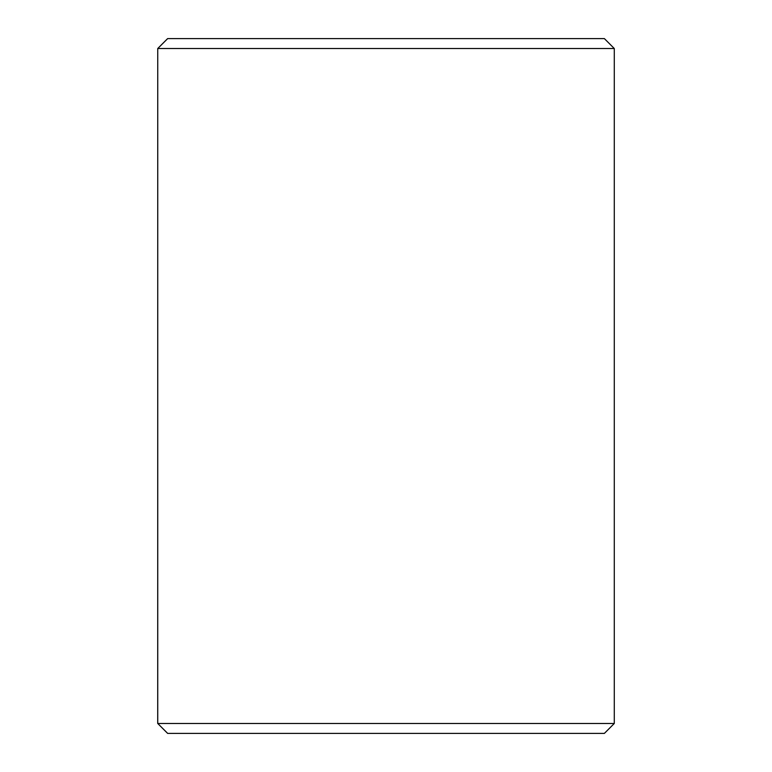<?xml version="1.0" encoding="UTF-8"?>
<svg xmlns="http://www.w3.org/2000/svg" width="772" height="772" viewBox="0 0 772 772"><rect width="100%" height="100%" fill="white"/><g stroke="black" fill="none" stroke-linecap="round" stroke-linejoin="round"><path stroke-width="1.16" d="M167.669 38.6L157.739 48.53L167.63 38.6L604.37 38.6L614.29 48.53L157.739 48.53L157.71 723.47L614.29 723.47L614.29 48.53M157.739 48.53L157.739 723.47L167.63 733.4L604.37 733.4L614.29 723.47M157.739 723.47L167.669 733.4"/></g></svg>

